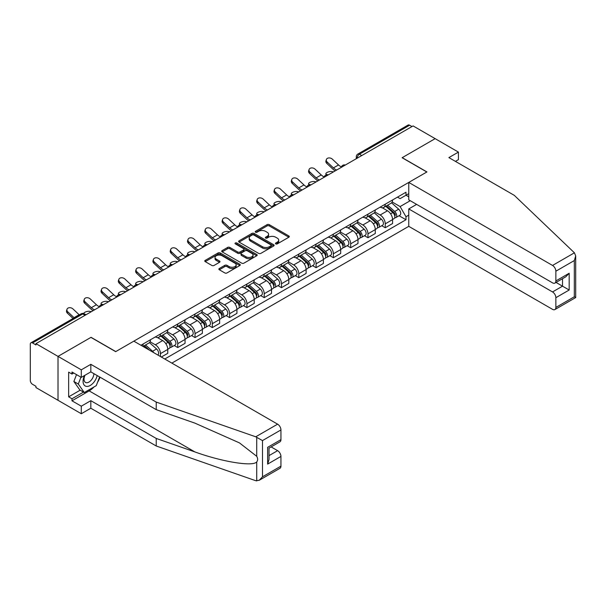 <?xml version="1.0" encoding="UTF-8"?>
<svg xmlns="http://www.w3.org/2000/svg" width="606" height="606" viewBox="0 0 606 606"><rect width="100%" height="100%" fill="white"/><g stroke="black" fill="none" stroke-linecap="round" stroke-linejoin="round"><path stroke-width="0.91" d="M275.768 243.892A1.076 0.621 0 0 0 277.29 243.892L288.85 237.219A1.538 0.886 0 0 0 289.297 236.59A1.538 0.886 0 0 0 288.85 235.961L269.261 224.652A1.538 0.886 0 0 0 267.087 224.652L255.527 231.325A1.076 0.621 0 0 0 255.209 231.765A1.076 0.621 0 0 0 255.527 232.204A1.076 0.621 0 0 0 257.05 232.204L258.542 231.34A4.924 2.841 0 0 1 265.511 231.34L267.14 232.287A4.924 2.841 0 0 1 268.587 234.295A4.924 2.841 0 0 1 267.14 236.31L265.648 237.173A1.076 0.621 0 0 0 265.33 237.613A1.076 0.621 0 0 0 265.648 238.052A1.076 0.621 0 0 0 267.17 238.052L268.663 237.188A4.924 2.841 0 0 1 275.632 237.188L277.26 238.128A4.924 2.841 0 0 1 278.707 240.135A4.924 2.841 0 0 1 277.26 242.15L275.768 243.014A1.076 0.621 0 0 0 275.45 243.453A1.076 0.621 0 0 0 275.768 243.892L275.768 243.014M219.319 268.503A1.538 0.886 0 0 0 218.864 269.132A1.538 0.886 0 0 0 219.319 269.761L224.811 272.935A1.538 0.886 0 0 0 226.992 272.935L239.832 265.519A1.538 0.886 0 0 0 240.279 264.89A1.538 0.886 0 0 0 239.832 264.261L220.243 252.952A1.538 0.886 0 0 0 218.069 252.952L205.229 260.368A1.538 0.886 0 0 0 204.775 260.997A1.538 0.886 0 0 0 205.229 261.625L211.865 265.458A1.538 0.886 0 0 0 214.039 265.458L219.539 262.284A1.538 0.886 0 0 0 219.986 261.656A1.538 0.886 0 0 0 219.539 261.027L216.244 259.126A4.113 2.379 0 0 1 215.039 257.444A4.113 2.379 0 0 1 217.577 255.247A4.113 2.379 0 0 1 222.069 255.762L234.961 263.209A4.113 2.379 0 0 1 236.166 264.89A4.113 2.379 0 0 1 233.628 267.087A4.113 2.379 0 0 1 229.136 266.572L226.992 265.33A1.538 0.886 0 0 0 224.811 265.33L219.319 268.503L219.319 269.761M35.951 343.655L413.08 125.919L435.146 138.653L402.111 157.727L426.829 171.998L115.769 351.586L91.051 337.315L58.017 356.389L35.951 343.655L35.951 344.935L32.519 342.951A3.136 1.81 -120 0 0 30.951 342.791A3.136 1.81 -120 0 0 30.3 344.231L30.3 380.454A3.136 1.81 -120 0 0 32.519 384.295L35.951 386.28L35.951 387.56L58.017 400.293L58.017 356.389L58.017 400.293L81.295 413.731L81.295 406.179L90.824 400.68L90.824 408.232L81.295 413.731M258.656 253.391A1.538 0.886 0 0 0 260.83 253.391L273.67 245.983A1.538 0.886 0 0 0 274.124 245.354A1.538 0.886 0 0 0 273.67 244.726L254.081 233.416A1.538 0.886 0 0 0 251.907 233.416L239.067 240.832A1.538 0.886 0 0 0 238.62 241.461A1.538 0.886 0 0 0 239.067 242.089L258.656 253.391M235.742 244.127A1.076 0.621 0 0 1 236.84 244.279L236.84 242.998L256.747 254.49A1.538 0.886 0 0 1 257.202 255.118A1.538 0.886 0 0 1 256.747 255.747L243.907 263.163A1.538 0.886 0 0 1 241.733 263.163L222.144 251.854L222.144 250.596A1.538 0.886 0 0 0 221.698 251.225A1.538 0.886 0 0 0 222.144 251.854M222.144 250.596L227.644 247.422A1.538 0.886 0 0 1 229.818 247.422L237.764 252.013A1.538 0.886 0 0 0 239.938 252.013L243.582 249.907A1.538 0.886 0 0 0 244.036 249.278A1.538 0.886 0 0 0 243.582 248.649L235.317 243.877A1.076 0.621 0 0 1 234.999 243.438A1.076 0.621 0 0 1 235.666 242.862A1.076 0.621 0 0 1 236.84 242.998M171.862 363.108L408.762 226.341L552.536 309.348A4.704 2.712 -120 0 0 554.891 309.583A4.704 2.712 -120 0 0 555.869 307.431L555.869 297.697A4.704 2.712 -120 0 0 552.536 291.94L562.519 286.176L569.17 290.016L555.869 297.697M361.759 155.553L359.426 154.204A3.136 1.81 60 0 0 357.858 154.053L408.08 125.056A3.136 1.81 60 0 1 409.648 125.215L359.426 154.204A3.136 1.81 120 0 0 357.214 158.045L357.214 158.174M411.974 126.556L409.648 125.215M385.257 204.192A7.211 4.166 60 0 1 383.765 207.434L391.082 203.207A7.211 4.166 -120 0 0 392.574 199.972M374.872 211.956L380.159 215.009A7.211 4.166 60 0 1 385.257 223.841L392.574 219.614A7.211 4.166 -120 0 0 387.476 210.782L382.242 207.76M392.574 219.614L392.574 223.523L385.257 227.742L381.75 225.72M383.765 207.434A7.211 4.166 60 0 1 380.212 207.108M385.257 223.841L385.257 227.742M367.963 214.176A7.211 4.166 60 0 1 366.471 217.418L373.788 213.191A7.211 4.166 -120 0 0 375.281 209.956M364.456 235.704L367.963 237.726L375.281 233.507L375.281 229.598A7.211 4.166 -120 0 0 370.183 220.766L364.948 217.743M366.471 217.418A7.211 4.166 60 0 1 362.918 217.092M357.578 221.94L362.865 224.993A7.211 4.166 60 0 1 367.963 233.825L367.963 237.726M350.669 224.159A7.211 4.166 60 0 1 349.177 227.401L356.495 223.175A7.211 4.166 -120 0 0 357.987 219.94M347.162 245.688L350.669 247.718L357.987 243.491L357.987 239.59A7.211 4.166 -120 0 0 352.889 230.757L347.655 227.727M349.177 227.401A7.211 4.166 60 0 1 345.625 227.076M340.292 231.924L345.571 234.976A7.211 4.166 60 0 1 350.669 243.809L350.669 247.718M333.376 234.143A7.211 4.166 60 0 1 331.883 237.385L339.201 233.159A7.211 4.166 -120 0 0 340.693 229.924M329.869 255.671L333.376 257.701L340.693 253.475L340.693 249.574A7.211 4.166 -120 0 0 335.595 240.741L330.361 237.711M331.883 237.385A7.211 4.166 60 0 1 328.338 237.06M322.998 241.908L328.278 244.96A7.211 4.166 60 0 1 333.376 253.793L333.376 257.701M316.082 244.127A7.211 4.166 60 0 1 314.59 247.369L321.907 243.142A7.211 4.166 -120 0 0 323.399 239.908M312.575 265.655L316.082 267.685L323.399 263.459L323.399 259.557A7.211 4.166 -120 0 0 318.301 250.725L313.067 247.695M314.59 247.369A7.211 4.166 60 0 1 311.045 247.043M305.704 251.899L310.984 254.944A7.211 4.166 60 0 1 316.082 263.777L316.082 267.685M298.788 254.111A7.211 4.166 60 0 1 297.296 257.353L304.613 253.126A7.211 4.166 -120 0 0 306.106 249.892M295.281 275.639L298.788 277.669L306.106 273.442L306.106 269.541A7.211 4.166 -120 0 0 301.008 260.709L295.773 257.686M297.296 257.353A7.211 4.166 60 0 1 293.751 257.027M288.411 261.883L293.69 264.928A7.211 4.166 60 0 1 298.788 273.76L298.788 277.669M281.495 264.095A7.211 4.166 60 0 1 280.002 267.337L287.32 263.11A7.211 4.166 -120 0 0 288.812 259.876M277.987 285.623L281.495 287.653L288.812 283.426L288.812 279.525A7.211 4.166 -120 0 0 283.714 270.693L278.48 267.67M280.002 267.337A7.211 4.166 60 0 1 276.457 267.011M271.117 271.867L276.397 274.912A7.211 4.166 60 0 1 281.495 283.744L281.495 287.653M264.201 274.086A7.211 4.166 60 0 1 262.709 277.321L270.026 273.094A7.211 4.166 -120 0 0 271.518 269.859M260.694 295.607L264.208 297.637L271.518 293.41L271.518 289.509A7.211 4.166 -120 0 0 266.42 280.676L261.186 277.654M262.709 277.321A7.211 4.166 60 0 1 259.163 276.995M253.823 281.851L259.103 284.896A7.211 4.166 60 0 1 264.208 293.728L264.208 297.637M246.915 284.07A7.211 4.166 60 0 1 245.415 287.305L252.732 283.078A7.211 4.166 -120 0 0 254.225 279.843M243.4 305.598L246.915 307.621L254.225 303.394L254.225 299.493A7.211 4.166 -120 0 0 249.127 290.66L243.892 287.638M245.415 287.305A7.211 4.166 60 0 1 241.87 286.979M236.529 291.834L241.809 294.88A7.211 4.166 60 0 1 246.915 303.712L246.915 307.621M229.621 294.054A7.211 4.166 60 0 1 228.121 297.288L235.439 293.062A7.211 4.166 -120 0 0 236.931 289.827M226.106 315.582L229.621 317.605L236.931 313.378L236.931 309.477A7.211 4.166 -120 0 0 231.833 300.644L226.599 297.622M228.121 297.288A7.211 4.166 60 0 1 224.576 296.963M219.236 301.818L224.515 304.871A7.211 4.166 60 0 1 229.621 313.703L229.621 317.605M212.327 304.038A7.211 4.166 60 0 1 210.827 307.272L218.145 303.045A7.211 4.166 -120 0 0 219.637 299.811M208.82 325.566L212.327 327.588L219.637 323.362L219.637 319.46A7.211 4.166 -120 0 0 214.539 310.628L209.305 307.606M210.827 307.272A7.211 4.166 60 0 1 207.282 306.947M201.942 311.802L207.222 314.855A7.211 4.166 60 0 1 212.327 323.687L212.327 327.588M195.034 314.022A7.211 4.166 60 0 1 193.534 317.256L200.851 313.029A7.211 4.166 -120 0 0 202.343 309.795M191.526 335.55L195.034 337.572L202.351 333.345L202.351 329.444A7.211 4.166 -120 0 0 197.245 320.612L192.011 317.589M193.534 317.256A7.211 4.166 60 0 1 189.989 316.93M184.648 321.786L189.928 324.839A7.211 4.166 60 0 1 195.034 333.671L195.034 337.572M177.74 324.005A7.211 4.166 60 0 1 176.248 327.24L183.557 323.021A7.211 4.166 -120 0 0 185.057 319.779M174.233 345.534L177.74 347.556L185.057 343.329L185.057 339.428A7.211 4.166 -120 0 0 179.952 330.596L174.717 327.573M176.248 327.24A7.211 4.166 60 0 1 172.695 326.914M167.354 331.77L172.642 334.823A7.211 4.166 60 0 1 177.74 343.655L177.74 347.556M160.446 333.989A7.211 4.166 60 0 1 158.954 337.224L166.264 333.005A7.211 4.166 -120 0 0 167.764 329.762M161.332 357.032L167.764 353.321L167.764 349.412A7.211 4.166 -120 0 0 162.658 340.58L157.424 337.557M158.954 337.224A7.211 4.166 60 0 1 155.401 336.898M150.061 341.754L155.348 344.806A7.211 4.166 60 0 1 160.446 353.639L160.446 356.517M142.993 346.443L148.97 342.988A7.211 4.166 -120 0 0 150.47 339.746M143.152 343.973A7.211 4.166 60 0 1 142.615 346.223M408.762 196.836L405.99 195.23L400.112 198.624L397.506 197.124M392.165 201.972L400.112 206.563L410.254 200.707M408.762 215.138L405.99 216.736L400.112 206.563M164.771 359.01L405.99 219.743L405.99 216.736M408.762 193.632L405.99 195.23L405.99 192.223L140.933 345.253M399.043 215.736L405.99 219.743M276.192 244.044L277.26 243.43A4.924 2.841 0 0 0 278.707 241.415L278.707 240.135M268.587 234.295L268.587 235.575A4.924 2.841 0 0 1 267.14 237.59L266.079 238.203M288.85 235.961L288.85 237.219L269.261 225.932A1.538 0.886 0 0 0 267.087 225.932L255.959 232.356M273.647 245.991L254.081 234.696A1.538 0.886 0 0 0 251.907 234.696L239.09 242.097M270.95 245.794A1.076 0.621 0 0 0 271.268 245.354A1.076 0.621 0 0 0 270.95 244.915L253.755 234.984A1.076 0.621 0 0 0 252.232 234.984L250.657 235.901A4.924 2.841 0 0 0 249.217 237.908A4.924 2.841 0 0 0 250.657 239.915L262.406 246.703A4.924 2.841 0 0 0 269.375 246.703L270.95 245.794L270.95 247.074A1.076 0.621 0 0 0 271.268 246.634L271.268 245.354M249.217 237.908L249.217 239.188A4.924 2.841 0 0 0 250.657 241.196L250.657 239.915M270.95 247.074L269.375 247.983A4.924 2.841 0 0 1 262.406 247.983L250.657 241.196M222.167 251.869L227.644 248.702L227.644 247.422M244.036 249.278L244.036 250.558A1.538 0.886 0 0 1 243.582 251.187L239.938 253.293A1.538 0.886 0 0 1 237.764 253.293L229.818 248.702A1.538 0.886 0 0 0 227.644 248.702M236.84 244.279L256.732 255.762M246.006 256.77A4.113 2.379 0 0 0 250.49 257.285A4.113 2.379 0 0 0 253.035 255.088A4.113 2.379 0 0 0 251.823 253.406L247.286 250.786A1.538 0.886 0 0 0 245.104 250.786L241.461 252.891A1.538 0.886 0 0 0 241.014 253.52A1.538 0.886 0 0 0 241.461 254.149L246.006 256.77L246.006 258.05A4.113 2.379 0 0 0 250.49 258.565A4.113 2.379 0 0 0 253.035 256.368L253.035 255.088M241.014 253.52L241.014 254.8A1.538 0.886 0 0 0 241.461 255.429L241.461 254.149M246.006 258.05L241.461 255.429M236.166 264.89L236.166 266.17A4.113 2.379 0 0 1 233.628 268.367A4.113 2.379 0 0 1 229.136 267.852L226.992 266.61A1.538 0.886 0 0 0 224.811 266.61L219.342 269.768M215.039 257.444L215.039 258.724A4.113 2.379 0 0 0 216.244 260.406L216.244 259.126M219.539 261.027L219.539 262.284L216.244 260.406M239.809 265.534L220.243 254.232A1.538 0.886 0 0 0 218.069 254.232L205.245 261.633L205.229 260.368M333.429 171.907L331.936 171.581A3.606 1.371 -13.1 0 0 327.929 172.066A3.606 1.371 -13.1 0 0 325.869 173.877A3.606 1.371 -13.1 0 0 326.831 174.528L328.331 174.854M385.757 206.282L392.809 212.57A3.916 2.265 60 0 1 394.036 218.63L392.574 219.47M385.946 206.449L389.264 208.358M386.469 205.866L394.309 212.865A1.879 1.083 60 0 1 394.9 215.774A1.879 1.083 60 0 1 394.733 215.842M387.643 205.192L394.688 211.479A3.916 2.265 60 0 1 395.923 217.539A3.916 2.265 60 0 1 394.733 217.668M391.574 202.828L398.68 209.176A3.916 2.265 60 0 1 399.915 215.236L395.923 217.539M341.42 166.923A9.719 5.613 60 0 1 338.542 164.961L332.361 159.166A3.606 2.606 17.7 0 0 328.876 157.931A3.606 2.606 17.7 0 0 326.376 159.545A3.606 2.606 17.7 0 0 327.263 162.113L326.831 163.453A3.606 2.606 -162.3 0 1 325.945 160.885L326.376 159.545M336.701 170.013A9.719 5.613 60 0 1 333.444 167.9L327.263 162.113M326.831 163.453L333.012 169.241A11.756 6.787 -120 0 0 335.156 170.907M316.135 181.891L314.643 181.565A3.606 1.371 -13.1 0 0 310.636 182.05A3.606 1.371 -13.1 0 0 308.575 183.86A3.606 1.371 -13.1 0 0 309.537 184.512L311.037 184.838M368.463 216.266L375.515 222.553A3.916 2.265 60 0 1 376.743 228.613L375.281 229.454M368.653 216.433L371.97 218.342M369.175 215.85L377.015 222.849A1.879 1.083 60 0 1 377.606 225.758A1.879 1.083 60 0 1 377.44 225.826M370.349 215.175L377.394 221.463A3.916 2.265 60 0 1 378.629 227.523A3.916 2.265 60 0 1 377.447 227.651M374.281 212.82L381.386 219.16A3.916 2.265 60 0 1 382.621 225.22L378.629 227.523M298.841 191.875L297.349 191.549A3.606 1.371 -13.1 0 0 293.342 192.034A3.606 1.371 -13.1 0 0 291.281 193.844A3.606 1.371 -13.1 0 0 292.243 194.496L293.743 194.821M351.169 226.25L358.222 232.537A3.916 2.265 60 0 1 359.449 238.597L357.987 239.438M351.359 226.417L354.677 228.326M351.881 225.833L359.722 232.833A1.879 1.083 60 0 1 360.312 235.742A1.879 1.083 60 0 1 360.146 235.81M353.056 225.159L360.1 231.447A3.916 2.265 60 0 1 361.335 237.507A3.916 2.265 60 0 1 360.153 237.635M356.987 222.803L364.092 229.144A3.916 2.265 60 0 1 365.327 235.204L361.335 237.507M574.42 252.808L575.7 255.914L574.321 260.55L555.869 271.2A4.704 2.712 -120 0 0 552.536 265.443L574.42 252.808L514.297 195.359L448.887 157.598L458.424 152.098L435.146 138.653L402.217 157.666L426.942 171.937L408.762 182.429L552.536 265.443M458.424 152.098L458.424 159.651L455.432 161.378M408.762 226.341L408.762 208.926L552.536 291.94M408.762 182.429L408.762 199.844L552.536 282.85A4.704 2.712 -120 0 0 554.891 283.085A4.704 2.712 -120 0 0 555.869 280.934L555.869 271.2M416.633 204.381L408.762 208.926M556.02 282.434L562.519 286.176L562.519 278.684M555.869 280.934L569.17 273.253L565.845 276.76L554.891 283.085M555.869 307.431L574.321 296.773L575.026 297.175M90.824 400.68L156.234 438.441L156.234 445.993L255.732 480.709L259.163 480.316L262.489 476.808L280.942 466.15A4.704 2.712 60 0 1 279.972 468.302L259.163 480.316M156.234 438.441L194.89 451.924C222.349 461.901 253.119 466.862 256.732 461.886C257.936 460.371 257.936 458.515 256.732 456.31L239.461 442.895L194.89 423.124L156.234 409.641L90.824 371.879L81.295 377.379L71.985 372.008L71.985 374.053L68.652 372.129L68.652 396.839L71.985 398.756L83.514 392.105M156.234 445.993L90.824 408.232M280.942 429.927L262.489 440.585L255.732 436.797L156.234 402.089L90.824 364.327L81.295 369.827L58.017 356.389L90.938 337.383L115.655 351.654L133.835 341.155L277.616 424.17A4.704 2.712 60 0 1 280.942 429.927L280.942 439.653A4.704 2.712 60 0 1 279.972 441.812L269.019 448.129L269.019 459.469L267.64 464.105L267.64 447.334C269.435 448.372 269.435 448.372 267.64 447.334L280.942 439.653M81.295 369.827L81.295 377.379M94.051 386.916A17.635 10.181 -60 0 1 89.165 390.885L71.985 400.808L81.295 406.179M71.985 400.808L71.985 398.756M90.824 364.327L90.824 371.879M156.234 402.089L156.234 409.641M269.019 455.629L277.616 450.667A4.704 2.712 60 0 1 280.942 456.424L280.942 466.15M277.616 450.667L271.124 446.917M100.058 377.205A17.635 10.181 -60 0 1 97.551 382.295M73.758 373.031L71.985 374.053M68.652 396.839L80.189 390.181M84.469 375.546A10.188 5.886 120 0 0 83.067 381.288A10.188 5.886 120 0 0 89.226 385.961A10.188 5.886 120 0 0 97.172 375.538M85.014 375.235A6.977 4.03 120 0 0 84.029 379.22A6.977 4.03 120 0 0 85.469 382.409A6.977 4.03 120 0 0 90.802 380.591A6.977 4.03 120 0 0 93.892 373.644M99.626 376.955L96.256 385.636L84.287 392.552L79.856 389.991L73.871 381.477L76.523 374.629M84.287 392.552L78.303 384.037L80.962 377.19M73.871 381.477L78.303 384.037M324.127 176.907A9.719 5.613 60 0 1 321.248 174.945L315.067 169.15A3.606 2.606 17.7 0 0 311.582 167.915A3.606 2.606 17.7 0 0 309.083 169.529A3.606 2.606 17.7 0 0 309.969 172.096L309.537 173.437A3.606 2.606 -162.3 0 1 308.659 170.869L309.083 169.529M319.407 180.005A9.719 5.613 60 0 1 316.15 177.884L309.969 172.096M309.537 173.437L315.718 179.224A11.756 6.787 -120 0 0 317.862 180.891M306.833 186.89A9.719 5.613 60 0 1 303.954 184.928L297.773 179.134A3.606 2.606 17.7 0 0 294.289 177.899A3.606 2.606 17.7 0 0 291.789 179.512A3.606 2.606 17.7 0 0 292.675 182.08L292.243 183.421A3.606 2.606 -162.3 0 1 291.365 180.853L291.789 179.512M302.114 189.989A9.719 5.613 60 0 1 298.856 187.868L292.675 182.08M292.243 183.421L298.425 189.208A11.756 6.787 -120 0 0 300.568 190.875M281.548 201.859L280.055 201.533A3.606 1.371 -13.1 0 0 276.048 202.018A3.606 1.371 -13.1 0 0 273.988 203.828A3.606 1.371 -13.1 0 0 274.95 204.48L276.45 204.805M333.876 236.234L340.928 242.521A3.916 2.265 60 0 1 342.155 248.581L340.693 249.422M334.065 236.401L337.383 238.317M334.588 235.825L342.428 242.817A1.879 1.083 60 0 1 343.019 245.725A1.879 1.083 60 0 1 342.852 245.794M335.762 235.143L342.807 241.43A3.916 2.265 60 0 1 344.041 247.49A3.916 2.265 60 0 1 342.86 247.619M339.693 232.787L346.799 239.128A3.916 2.265 60 0 1 348.033 245.188L344.041 247.49M264.254 211.842L262.762 211.517A3.606 1.371 -13.1 0 0 258.754 212.002A3.606 1.371 -13.1 0 0 256.702 213.812A3.606 1.371 -13.1 0 0 257.656 214.463L259.156 214.789M316.582 246.218L323.634 252.505A3.916 2.265 60 0 1 324.861 258.565L323.399 259.406M316.771 246.384L320.089 248.301M317.294 245.809L325.134 252.8A1.879 1.083 60 0 1 325.725 255.709A1.879 1.083 60 0 1 325.558 255.777M318.468 245.127L325.513 251.414A3.916 2.265 60 0 1 326.748 257.474A3.916 2.265 60 0 1 325.566 257.603M322.4 242.771L329.505 249.111A3.916 2.265 60 0 1 330.74 255.171L326.748 257.474M246.96 221.826L245.468 221.501A3.606 1.371 -13.1 0 0 241.461 221.985A3.606 1.371 -13.1 0 0 239.408 223.796A3.606 1.371 -13.1 0 0 240.37 224.447L241.862 224.773M299.288 256.202L306.341 262.489A3.916 2.265 60 0 1 307.568 268.549L306.106 269.39M299.478 256.368L302.795 258.285M300 255.793L307.84 262.784A1.879 1.083 60 0 1 308.431 265.693A1.879 1.083 60 0 1 308.265 265.761M301.174 255.111L308.227 261.398A3.916 2.265 60 0 1 309.454 267.458A3.916 2.265 60 0 1 308.272 267.587M305.106 252.755L312.211 259.095A3.916 2.265 60 0 1 313.446 265.155L309.454 267.458M289.539 196.874A9.719 5.613 60 0 1 286.661 194.912L280.48 189.117A3.606 2.606 17.7 0 0 277.003 187.883A3.606 2.606 17.7 0 0 274.495 189.496A3.606 2.606 17.7 0 0 275.382 192.064L274.95 193.405A3.606 2.606 -162.3 0 1 274.071 190.837L274.495 189.496M284.82 199.972A9.719 5.613 60 0 1 281.563 197.851L275.382 192.064M274.95 193.405L281.131 199.192A11.756 6.787 -120 0 0 283.275 200.859M272.245 206.858A9.719 5.613 60 0 1 269.367 204.896L263.186 199.101A3.606 2.606 17.7 0 0 259.709 197.874A3.606 2.606 17.7 0 0 257.202 199.48A3.606 2.606 17.7 0 0 258.088 202.048L257.656 203.389A3.606 2.606 -162.3 0 1 256.777 200.821L257.202 199.48M267.526 209.956A9.719 5.613 60 0 1 264.269 207.835L258.088 202.048M257.656 203.389L263.837 209.176A11.756 6.787 -120 0 0 265.981 210.843M254.952 216.842A9.719 5.613 60 0 1 252.073 214.88L245.892 209.093A3.606 2.606 17.7 0 0 242.415 207.858A3.606 2.606 17.7 0 0 239.908 209.464A3.606 2.606 17.7 0 0 240.794 212.032L240.37 213.373A3.606 2.606 -162.3 0 1 239.484 210.805L239.908 209.464M250.233 219.94A9.719 5.613 60 0 1 246.975 217.819L240.794 212.032M240.37 213.373L246.544 219.167A11.756 6.787 -120 0 0 248.695 220.826M229.666 231.81L228.174 231.484A3.606 1.371 -13.1 0 0 224.167 231.969A3.606 1.371 -13.1 0 0 222.114 233.78A3.606 1.371 -13.1 0 0 223.076 234.431L224.568 234.757M281.995 266.185L289.047 272.473A3.916 2.265 60 0 1 290.274 278.533L288.812 279.381M282.184 266.352L285.502 268.269M282.707 265.776L290.547 272.768A1.879 1.083 60 0 1 291.138 275.677A1.879 1.083 60 0 1 290.971 275.745M283.881 265.095L290.933 271.382A3.916 2.265 60 0 1 292.16 277.442A3.916 2.265 60 0 1 290.978 277.571M287.812 262.739L294.917 269.079A3.916 2.265 60 0 1 296.152 275.139L292.16 277.442M237.658 226.826A9.719 5.613 60 0 1 234.78 224.864L228.598 219.077A3.606 2.606 17.7 0 0 225.121 217.842A3.606 2.606 17.7 0 0 222.614 219.448A3.606 2.606 17.7 0 0 223.5 222.016L223.076 223.356A3.606 2.606 -162.3 0 1 222.19 220.789L222.614 219.448M232.939 229.924A9.719 5.613 60 0 1 229.682 227.811L223.5 222.016M223.076 223.356L229.25 229.151A11.756 6.787 -120 0 0 231.401 230.81M212.373 241.794L210.88 241.468A3.606 1.371 -13.1 0 0 206.873 241.953A3.606 1.371 -13.1 0 0 204.82 243.763A3.606 1.371 -13.1 0 0 205.782 244.415L207.275 244.741M264.708 276.169L271.753 282.457A3.916 2.265 60 0 1 272.98 288.517L271.518 289.365M264.89 276.336L268.208 278.252M265.413 275.76L273.261 282.752A1.879 1.083 60 0 1 273.844 285.661A1.879 1.083 60 0 1 273.677 285.729M266.587 275.079L273.639 281.366A3.916 2.265 60 0 1 274.866 287.426A3.916 2.265 60 0 1 273.685 287.555M270.518 272.723L277.624 279.063A3.916 2.265 60 0 1 278.858 285.123L274.866 287.426M220.364 236.81A9.719 5.613 60 0 1 217.486 234.848L211.305 229.06A3.606 2.606 17.7 0 0 207.828 227.826A3.606 2.606 17.7 0 0 205.32 229.432A3.606 2.606 17.7 0 0 206.207 232L205.782 233.34A3.606 2.606 -162.3 0 1 204.896 230.772L205.32 229.432M215.645 239.908A9.719 5.613 60 0 1 212.388 237.794L206.207 232M205.782 233.34L211.956 239.135A11.756 6.787 -120 0 0 214.107 240.802M195.079 251.778L193.587 251.452A3.606 1.371 -13.1 0 0 189.58 251.937A3.606 1.371 -13.1 0 0 187.527 253.747A3.606 1.371 -13.1 0 0 188.489 254.399L189.981 254.725M247.415 286.153L254.459 292.44A3.916 2.265 60 0 1 255.687 298.5L254.225 299.349M247.596 286.32L250.914 288.236M248.119 285.744L255.967 292.736A1.879 1.083 60 0 1 256.558 295.652A1.879 1.083 60 0 1 256.383 295.72M249.293 285.062L256.346 291.35A3.916 2.265 60 0 1 257.573 297.417A3.916 2.265 60 0 1 256.391 297.538M253.225 282.707L260.33 289.047A3.916 2.265 60 0 1 261.565 295.107L257.573 297.417M203.071 246.793A9.719 5.613 60 0 1 200.192 244.832L194.011 239.044A3.606 2.606 17.7 0 0 190.534 237.81A3.606 2.606 17.7 0 0 188.027 239.415A3.606 2.606 17.7 0 0 188.913 241.983L188.489 243.324A3.606 2.606 -162.3 0 1 187.602 240.756L188.027 239.415M198.351 249.892A9.719 5.613 60 0 1 195.094 247.778L188.913 241.983M188.489 243.324L194.662 249.119A11.756 6.787 -120 0 0 196.814 250.786M177.785 261.762L176.293 261.444A3.606 1.371 -13.1 0 0 172.286 261.928A3.606 1.371 -13.1 0 0 170.233 263.731A3.606 1.371 -13.1 0 0 171.195 264.383L172.687 264.708M230.121 296.137L237.166 302.424A3.916 2.265 60 0 1 238.393 308.484L236.931 309.333M230.303 296.304L233.621 298.22M230.825 295.728L238.673 302.727A1.879 1.083 60 0 1 239.264 305.636A1.879 1.083 60 0 1 239.09 305.704M232 295.046L239.052 301.341A3.916 2.265 60 0 1 240.279 307.401A3.916 2.265 60 0 1 239.097 307.522M235.931 292.69L243.036 299.031A3.916 2.265 60 0 1 244.271 305.091L240.279 307.401M185.777 256.777A9.719 5.613 60 0 1 182.898 254.815L176.717 249.028A3.606 2.606 17.7 0 0 173.24 247.793A3.606 2.606 17.7 0 0 170.733 249.399A3.606 2.606 17.7 0 0 171.619 251.967L171.195 253.308A3.606 2.606 -162.3 0 1 170.309 250.74L170.733 249.399M181.058 259.876A9.719 5.613 60 0 1 177.8 257.762L171.619 251.967M171.195 253.308L177.369 259.103A11.756 6.787 -120 0 0 179.52 260.769M160.492 271.753L158.999 271.427A3.606 1.371 -13.1 0 0 154.992 271.912A3.606 1.371 -13.1 0 0 152.939 273.715A3.606 1.371 -13.1 0 0 153.901 274.366L155.394 274.692M212.827 306.121L219.872 312.408A3.916 2.265 60 0 1 221.099 318.468L219.637 319.317M213.009 306.288L216.327 308.204M213.532 305.712L221.379 312.711A1.879 1.083 60 0 1 221.97 315.62A1.879 1.083 60 0 1 221.796 315.688M214.706 305.03L221.758 311.325A3.916 2.265 60 0 1 222.985 317.385A3.916 2.265 60 0 1 221.804 317.506M218.637 302.674L225.75 309.015A3.916 2.265 60 0 1 226.977 315.075L222.985 317.385M168.491 266.761A9.719 5.613 60 0 1 165.605 264.799L159.423 259.012A3.606 2.606 17.7 0 0 155.947 257.777A3.606 2.606 17.7 0 0 153.439 259.383A3.606 2.606 17.7 0 0 154.325 261.951L153.901 263.299A3.606 2.606 -162.3 0 1 153.015 260.724L153.439 259.383M163.764 269.859A9.719 5.613 60 0 1 160.507 267.746L154.325 261.951M153.901 263.299L160.075 269.087A11.756 6.787 -120 0 0 162.226 270.753M143.198 281.737L141.706 281.411A3.606 1.371 -13.1 0 0 137.698 281.896A3.606 1.371 -13.1 0 0 135.646 283.699A3.606 1.371 -13.1 0 0 136.608 284.35L138.1 284.676M195.533 316.105L202.578 322.392A3.916 2.265 60 0 1 203.805 328.452L202.343 329.3M195.715 316.271L199.033 318.188M196.246 315.696L204.086 322.695A1.879 1.083 60 0 1 204.676 325.604A1.879 1.083 60 0 1 204.502 325.672M197.412 315.022L204.464 321.309A3.916 2.265 60 0 1 205.692 327.369A3.916 2.265 60 0 1 204.51 327.49M201.344 312.658L208.456 318.998A3.916 2.265 60 0 1 209.684 325.066L205.692 327.369M151.197 276.745A9.719 5.613 60 0 1 148.311 274.783L142.137 268.996A3.606 2.606 17.7 0 0 138.653 267.761A3.606 2.606 17.7 0 0 136.145 269.367A3.606 2.606 17.7 0 0 137.032 271.935L136.608 273.283A3.606 2.606 -162.3 0 1 135.721 270.708L136.145 269.367M146.47 279.843A9.719 5.613 60 0 1 143.213 277.73L137.032 271.935M136.608 273.283L142.789 279.071A11.756 6.787 -120 0 0 144.932 280.737M125.904 291.721L124.412 291.395A3.606 1.371 -13.1 0 0 120.405 291.88A3.606 1.371 -13.1 0 0 118.352 293.683A3.606 1.371 -13.1 0 0 119.314 294.334L120.806 294.66M178.24 326.089L185.284 332.376A3.916 2.265 60 0 1 186.512 338.436L185.05 339.284M178.422 326.255L181.739 328.172M178.952 325.68L186.792 332.679A1.879 1.083 60 0 1 187.383 335.588A1.879 1.083 60 0 1 187.209 335.656M180.126 325.005L187.171 331.293A3.916 2.265 60 0 1 188.398 337.353A3.916 2.265 60 0 1 187.216 337.474M184.05 322.642L191.163 328.99A3.916 2.265 60 0 1 192.39 335.05L188.398 337.353M133.903 286.729A9.719 5.613 60 0 1 131.017 284.767L124.844 278.98A3.606 2.606 17.7 0 0 121.359 277.745A3.606 2.606 17.7 0 0 118.859 279.351A3.606 2.606 17.7 0 0 119.738 281.926L119.314 283.267A3.606 2.606 -162.3 0 1 118.428 280.692L118.859 279.351M129.184 289.827A9.719 5.613 60 0 1 125.919 287.714L119.738 281.926M119.314 283.267L125.495 289.054A11.756 6.787 -120 0 0 127.639 290.721M108.61 301.705L107.118 301.379A3.606 1.371 -13.1 0 0 103.111 301.864A3.606 1.371 -13.1 0 0 101.058 303.667A3.606 1.371 -13.1 0 0 102.02 304.318L103.512 304.644M160.946 336.072L167.991 342.36A3.916 2.265 60 0 1 169.218 348.42L167.756 349.268M161.128 336.239L164.446 338.156M161.658 335.663L169.498 342.663A1.879 1.083 60 0 1 170.089 345.571A1.879 1.083 60 0 1 169.915 345.64M162.832 334.989L169.877 341.276A3.916 2.265 60 0 1 171.104 347.336A3.916 2.265 60 0 1 169.922 347.458M166.756 332.626L173.869 338.974A3.916 2.265 60 0 1 175.096 345.034L171.104 347.336M116.61 296.713A9.719 5.613 60 0 1 113.723 294.751L107.55 288.964A3.606 2.606 17.7 0 0 104.065 287.729A3.606 2.606 17.7 0 0 101.566 289.335A3.606 2.606 17.7 0 0 102.444 291.91L102.02 293.251A3.606 2.606 -162.3 0 1 101.134 290.683L101.566 289.335M111.89 299.811A9.719 5.613 60 0 1 108.626 297.697L102.444 291.91M102.02 293.251L108.201 299.038A11.756 6.787 -120 0 0 110.345 300.705M91.317 311.689L89.824 311.363A3.606 1.371 -13.1 0 0 85.946 311.802A3.606 1.371 -13.1 0 0 83.749 313.552M143.652 346.056L146.069 348.215M143.834 346.223L147.152 348.139M149.387 350.132L144.364 345.647M145.538 344.973L152.583 351.26A3.916 2.265 60 0 1 153.719 352.631M149.462 342.61L156.575 348.958A3.916 2.265 60 0 1 157.825 355.002M85.454 314.461L86.219 314.628M99.316 306.697A9.719 5.613 60 0 1 96.43 304.735L90.256 298.947A3.606 2.606 17.7 0 0 86.772 297.713A3.606 2.606 17.7 0 0 84.272 299.319A3.606 2.606 17.7 0 0 85.151 301.894L84.726 303.235A3.606 2.606 -162.3 0 1 83.84 300.667L84.272 299.319M94.597 309.795A9.719 5.613 60 0 1 91.332 307.681L85.151 301.894M84.726 303.235L90.908 309.022A11.756 6.787 -120 0 0 93.051 310.689M79.303 314.878A9.719 5.613 60 0 1 79.136 314.719L72.962 308.931A3.606 2.606 17.7 0 0 69.478 307.696A3.606 2.606 17.7 0 0 66.978 309.31A3.606 2.606 17.7 0 0 67.857 311.878L67.433 313.219A3.606 2.606 -162.3 0 1 66.546 310.651L66.978 309.31M74.205 317.817A9.719 5.613 60 0 1 74.038 317.665L67.857 311.878M67.433 313.219L73.053 318.483M357.32 158.113L357.214 158.045A3.136 1.81 0 0 1 356.298 156.765L356.298 158.704M160.446 353.639L167.764 349.412M177.74 343.655L185.057 339.428M195.034 333.671L202.351 329.444M212.327 323.687L219.637 319.46M229.621 313.703L236.931 309.477M246.915 303.712L254.225 299.493M264.208 293.728L271.518 289.509M281.495 283.744L288.812 279.525M298.788 273.76L306.106 269.541M316.082 263.777L323.399 259.557M333.376 253.793L340.693 249.574M350.669 243.809L357.987 239.59M367.963 233.825L375.281 229.598M155.348 344.806L162.658 340.58M172.642 334.823L179.952 330.596M189.928 324.839L197.245 320.612M207.222 314.855L214.539 310.628M224.515 304.871L231.833 300.644M241.809 294.88L249.127 290.66M259.103 284.896L266.42 280.676M276.397 274.912L283.714 270.693M293.69 264.928L301.008 260.709M310.984 254.944L318.301 250.725M328.278 244.96L335.595 240.741M345.571 234.976L352.889 230.757M362.865 224.993L370.183 220.766M380.159 215.009L387.476 210.782M345.049 165.203A3.136 1.81 120 0 0 343.663 165.999M327.755 175.187A3.136 1.81 120 0 0 326.369 175.982M310.461 185.171A3.136 1.81 120 0 0 309.075 185.966M293.168 195.155A3.136 1.81 120 0 0 291.781 195.95M275.874 205.139A3.136 1.81 120 0 0 274.488 205.934M258.58 215.122A3.136 1.81 120 0 0 257.194 215.918M241.286 225.106A3.136 1.81 120 0 0 239.9 225.902M223.993 235.09A3.136 1.81 120 0 0 222.607 235.885M206.699 245.074A3.136 1.81 120 0 0 205.313 245.877M189.405 255.058A3.136 1.81 120 0 0 188.019 255.861M172.112 265.042A3.136 1.81 120 0 0 170.725 265.845M154.818 275.026A3.136 1.81 120 0 0 153.432 275.828M137.524 285.009A3.136 1.81 120 0 0 136.138 285.812M120.23 294.993A3.136 1.81 120 0 0 118.844 295.796M102.937 304.977A3.136 1.81 120 0 0 101.55 305.78M85.06 315.302L82.734 313.953L32.519 342.951M85.984 314.772L84.302 313.802A3.136 1.81 120 0 0 82.734 313.953A3.136 1.81 60 0 0 81.166 313.802L30.951 342.791M277.26 243.43L277.26 242.15M265.648 238.052L265.648 237.173M267.14 237.59L267.14 236.31M255.527 232.204L255.527 231.325M267.087 225.932L267.087 224.652M269.261 225.932L269.261 224.652M239.067 242.089L239.067 240.832M251.907 234.696L251.907 233.416M254.081 234.696L254.081 233.416M273.67 245.983L273.67 244.726M262.406 247.983L262.406 246.703M269.375 247.983L269.375 246.703M229.818 248.702L229.818 247.422M237.764 253.293L237.764 252.013M239.938 253.293L239.938 252.013M243.582 251.187L243.582 249.907M256.747 255.747L256.747 254.49M224.811 266.61L224.811 265.33M226.992 266.61L226.992 265.33M229.136 267.852L229.136 266.572M218.069 254.232L218.069 252.952M220.243 254.232L220.243 252.952M239.832 265.519L239.832 264.261M392.809 212.57L390.605 213.835M395.294 214.91L394.582 215.319M398.68 209.176L394.688 211.479M333.444 167.9L338.542 164.961M375.515 222.553L373.311 223.819M378 224.894L377.288 225.303M381.386 219.16L377.394 221.463M358.222 232.537L356.025 233.802M360.706 234.886L359.994 235.287M364.092 229.144L360.1 231.447M574.321 296.773L574.321 260.55M569.17 273.253L569.17 290.016M256.732 480.944L256.732 461.886M256.732 456.31L256.732 437.259M262.489 440.585L262.489 476.808M280.942 456.424L267.64 464.105M255.732 436.797L277.616 424.17M89.165 390.885L194.89 451.924M316.15 177.884L321.248 174.945M298.856 187.868L303.954 184.928M340.928 242.521L338.731 243.786M343.413 244.869L342.708 245.271M346.799 239.128L342.807 241.43M323.634 252.505L321.438 253.77M326.119 254.853L325.414 255.255M329.505 249.111L325.513 251.414M306.341 262.489L304.144 263.754M308.825 264.837L308.121 265.246M312.211 259.095L308.227 261.398M281.563 197.851L286.661 194.912M264.269 207.835L269.367 204.896M246.975 217.819L252.073 214.88M289.047 272.473L286.85 273.738M291.531 274.821L290.827 275.23M294.917 269.079L290.933 271.382M229.682 227.811L234.78 224.864M271.753 282.457L269.556 283.729M274.238 284.805L273.533 285.214M277.624 279.063L273.639 281.366M212.388 237.794L217.486 234.848M254.459 292.44L252.263 293.713M256.944 294.789L256.24 295.198M260.33 289.047L256.346 291.35M195.094 247.778L200.192 244.832M237.166 302.424L234.969 303.697M239.65 304.773L238.946 305.182M243.036 299.031L239.052 301.341M177.8 257.762L182.898 254.815M219.872 312.408L217.675 313.681M222.357 314.756L221.652 315.165M225.75 309.015L221.758 311.325M160.507 267.746L165.605 264.799M202.578 322.392L200.381 323.665M205.063 324.74L204.358 325.149M208.456 318.998L204.464 321.309M143.213 277.73L148.311 274.783M185.284 332.376L183.088 333.648M187.769 334.724L187.065 335.133M191.163 328.99L187.171 331.293M125.919 287.714L131.017 284.767M167.991 342.36L165.794 343.632M170.475 344.708L169.771 345.117M173.869 338.974L169.877 341.276M108.626 297.697L113.723 294.751M156.575 348.958L152.583 351.26M91.332 307.681L96.43 304.735M74.038 317.665L79.136 314.719M345.314 165.044A3.136 3.136 0 0 0 341.292 167.37M328.02 175.028A3.136 3.136 0 0 0 323.998 177.353M310.726 185.012A3.136 3.136 0 0 0 306.704 187.337M293.433 194.996A3.136 3.136 0 0 0 289.41 197.321M276.139 204.98A3.136 3.136 0 0 0 272.117 207.305M258.845 214.971A3.136 3.136 0 0 0 254.823 217.289M241.552 224.955A3.136 3.136 0 0 0 237.529 227.273M224.258 234.939A3.136 3.136 0 0 0 220.236 237.257M206.964 244.922A3.136 3.136 0 0 0 202.942 247.24M189.67 254.906A3.136 3.136 0 0 0 185.648 257.224M172.377 264.89A3.136 3.136 0 0 0 168.354 267.208M155.083 274.874A3.136 3.136 0 0 0 151.061 277.2M137.789 284.858A3.136 3.136 0 0 0 133.767 287.183M120.496 294.842A3.136 3.136 0 0 0 116.473 297.167M103.202 304.826A3.136 3.136 0 0 0 99.179 307.151M84.302 313.802A3.136 3.136 0 0 0 81.166 313.802M357.858 154.053A3.136 3.136 0 0 0 356.298 156.765M326.142 175.02L325.869 173.877M308.848 185.004L308.575 183.86M291.554 194.988L291.281 193.844M575.7 255.914L575.7 297.569L554.891 309.583M274.26 204.972L273.988 203.828M256.967 214.956L256.702 213.812M239.673 224.94L239.408 223.796M222.379 234.923L222.114 233.78M205.086 244.907L204.82 243.763M187.792 254.891L187.527 253.747M170.498 264.875L170.233 263.731M153.204 274.859L152.939 273.715M135.911 284.843L135.646 283.699M118.617 294.827L118.352 293.683M101.323 304.81L101.058 303.667"/></g></svg>
